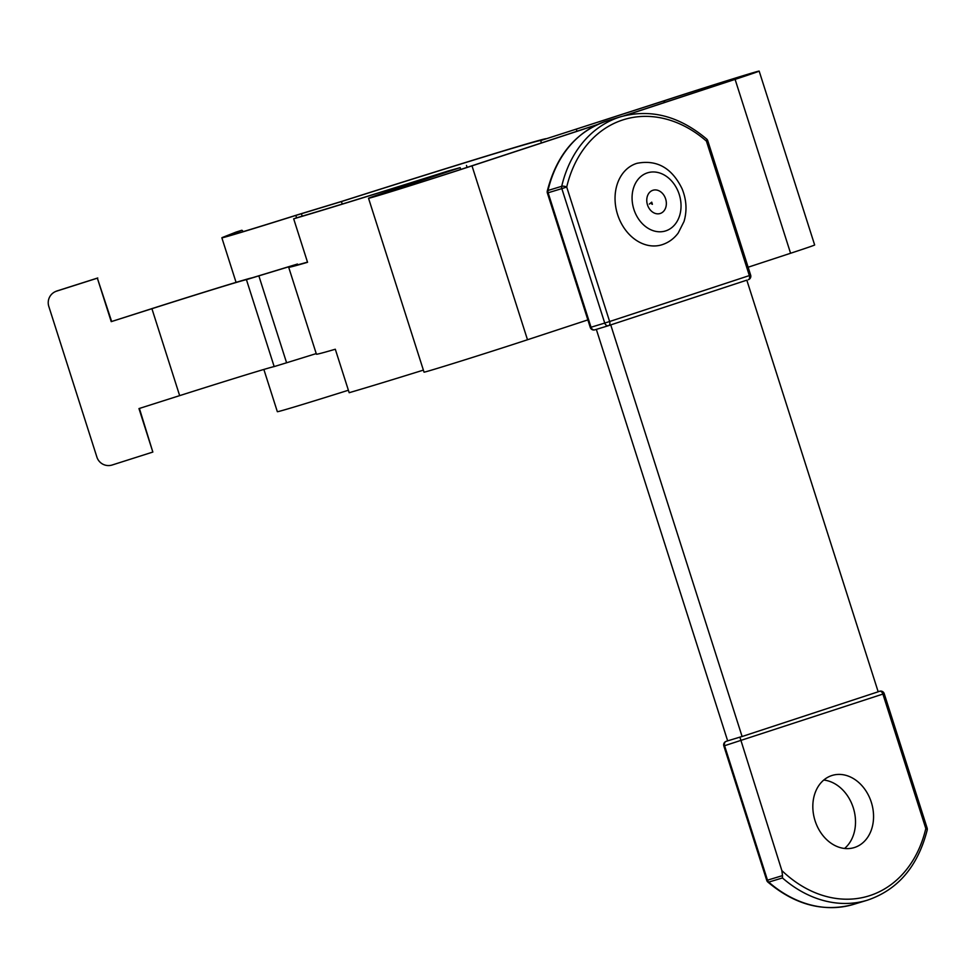 <?xml version="1.0" encoding="UTF-8"?>
<svg xmlns="http://www.w3.org/2000/svg" width="976" height="976" viewBox="0 0 976 976"><rect width="100%" height="100%" fill="white"/><g stroke="black" fill="none" stroke-linecap="round" stroke-linejoin="round"><path stroke-width="1.46" d="M823.768 780.044A37.722 29.597 -106.9 0 1 853.268 807.75A37.722 29.597 -106.9 0 1 844.569 848.461M871.312 802.26A37.722 29.597 -106.9 0 1 854.159 847.607A37.722 29.597 -106.9 0 1 815.07 820.755A37.722 29.597 -106.9 0 1 832.223 775.42A37.722 29.597 -106.9 0 1 871.312 802.26M727.657 740.869L596.324 329.376M726.034 741.406A3.648 2.257 71.8 0 1 726.168 741.357L727.986 740.76A3.648 2.257 71.8 0 1 727.986 740.76A3.648 2.257 71.8 0 1 728.011 740.747L741.723 736.575L728.011 740.747M741.723 736.575A3.648 2.257 71.8 0 1 742.102 736.514L610.732 324.898A3.648 2.257 71.8 0 1 610.415 325.045A3.648 2.257 71.8 0 1 610.39 325.057L608.634 325.63M610.732 324.898L746.823 280.161L878.18 691.789L742.102 736.514M781.849 870.555A118.035 92.622 73.1 0 0 925.809 828.526L882.902 694.07L724.582 745.713L767.49 880.181L782.508 875.618L781.849 870.555L739.906 737.173M782.508 875.618L782.447 877.936L768.734 882.109A121.695 95.489 73.1 0 0 853.634 904.362L867.347 900.201A121.695 95.489 -106.9 0 1 782.447 877.936M790.584 253.26A66.929 0.732 -17.7 0 0 814.655 244.976L759.157 71.089A66.929 0.732 162.3 0 1 735.099 79.373L790.584 253.26L748.128 267.217M243.183 231.641A12.163 1.952 -107.6 0 0 241.706 230.299A12.163 1.952 -107.6 0 1 241.706 230.299L228.909 235.35A107.104 1.171 162.3 0 0 227.652 235.948A107.104 1.171 162.3 0 0 297.631 214.781L341.868 201.349A232.788 2.55 162.3 0 1 498.26 152.439A232.788 2.55 162.3 0 1 546.475 138.714L661.203 101.699A66.929 0.732 162.3 0 1 745.298 75.042A66.929 0.732 162.3 0 1 759.157 71.089M342.222 204.069L341.429 201.556A226.713 2.489 162.3 0 1 493.722 153.94A226.713 2.489 162.3 0 1 540.68 140.568L664.314 100.772A60.841 0.671 162.3 0 1 740.76 76.531A60.841 0.671 162.3 0 1 753.362 72.944A60.841 0.671 162.3 0 1 731.488 80.471L623.798 115.876M446.788 171.971L387.557 191.65A66.929 0.732 162.3 0 0 368.538 198.274A66.929 0.732 162.3 0 0 404.698 187.429A66.929 0.732 162.3 0 0 471.994 165.859L596.909 124.794M597.58 124.489L468.382 166.957A60.841 0.671 162.3 0 1 407.212 186.562A60.841 0.671 162.3 0 1 374.333 196.42A60.841 0.671 162.3 0 1 391.62 190.405L460.16 167.64L447.96 171.056A226.713 2.489 162.3 0 1 298.985 217.099L293.678 218.819L307.55 262.3A232.788 2.55 162.3 0 1 288.676 267.241A232.788 2.55 162.3 0 1 291.141 266.045L246.428 279.648L274.171 366.586L286.59 362.779L258.847 275.842M316.236 353.593L286.59 362.779M274.171 366.586A107.104 1.171 -17.7 0 0 252.418 372.881A107.104 1.171 -17.7 0 0 179.657 395.634L138.97 408.578L152.842 452.059L112.155 465.003A12.163 12.139 63.8 0 1 96.892 457.085L48.8 306.391A12.163 12.139 63.8 0 1 56.669 291.116L97.356 278.172L111.227 321.641L152.317 308.489A113.192 1.244 162.3 0 1 229.214 284.443A113.192 1.244 162.3 0 1 252.198 277.806L296.875 264.228A226.713 2.489 -17.7 0 0 294.471 265.399A226.713 2.489 -17.7 0 0 307.501 262.117M111.227 321.641L151.914 308.697A107.104 1.171 162.3 0 1 224.675 285.931A107.104 1.171 162.3 0 1 246.428 279.648M296.594 217.88L295.813 215.428L341.429 201.556M587.869 319.896L527.491 339.746L471.994 165.859M624.969 115.571L735.099 79.373M295.813 215.428A113.192 1.244 162.3 0 1 221.857 237.802A113.192 1.244 162.3 0 1 223.187 237.168L235.96 232.117A12.163 1.952 -107.6 0 1 235.972 232.117A12.163 1.952 -107.6 0 1 235.997 232.105M540.68 140.568L541.436 142.947L540.692 140.581M446.654 171.544A232.788 2.55 162.3 0 1 293.678 218.819M368.538 198.274L424.035 372.161A66.929 0.732 -17.7 0 0 460.196 361.303A66.929 0.732 -17.7 0 0 527.491 339.746M288.676 267.241L316.419 354.19A232.788 2.55 -17.7 0 0 335.305 349.237L349.176 392.706A232.788 2.55 -17.7 0 0 423.389 370.124M263.862 369.44L277.343 411.689A113.192 1.244 -17.7 0 0 348.383 390.241M111.63 321.446L97.356 278.172M97.759 277.977L57.072 290.921A12.163 12.139 -116.2 0 0 55.388 291.592L54.985 291.8M139.397 408.444L152.842 452.059M619.187 218.88A42.59 33.416 -106.9 0 1 636.95 163.321C656.872 159.417 671.927 167.921 682.102 188.819C686.531 199.775 687.177 210.657 684.03 221.467L678.198 233.044C673.879 238.803 668.389 242.731 661.716 244.83A42.59 33.416 -106.9 0 1 619.187 218.88M604.742 323.068L561.834 188.612L548.122 192.772L591.029 327.241L604.742 323.068A3.648 2.867 73.1 0 0 608.524 325.667A3.648 2.867 73.1 0 0 608.573 325.655A3.648 2.257 71.8 0 0 608.609 325.642A3.648 2.257 71.8 0 0 609.634 321.519L749.348 275.586L706.429 141.13A118.035 92.622 73.1 0 0 566.714 187.05L609.634 321.519L604.742 323.068M607.133 120.865L620.846 116.705A121.695 95.489 -106.9 0 0 561.712 186.306A3.648 2.867 73.1 0 0 561.834 188.612L566.714 187.05A3.648 1.342 -166.8 0 0 561.712 186.306L548 190.479A3.648 1.342 -166.8 0 0 547.28 191.052C556.625 154.635 576.584 131.248 607.133 120.865A121.695 95.489 73.1 0 0 548 190.479A3.648 2.867 73.1 0 0 548.122 192.772L547.365 192.992L590.273 327.448A3.648 3.648 0 0 0 594.811 329.839A3.648 2.867 73.1 0 0 594.86 329.815L608.475 325.679M610.415 325.045L608.609 325.642A3.648 3.648 0 0 1 608.524 325.667L594.811 329.839A3.648 2.867 73.1 0 1 591.029 327.241L590.273 327.448M750.654 275.134L749.348 275.586A3.648 2.257 -108.2 0 1 748.324 279.722L748.287 279.722A3.648 2.257 -108.2 0 0 748.324 279.722A3.648 3.648 0 0 0 750.654 275.134L707.746 140.678L706.429 141.13A3.648 1.403 -48.8 0 0 706.673 139.043C679.284 116.022 650.675 108.568 620.846 116.705M878.168 691.728L879.669 691.24A3.648 2.867 -106.9 0 0 879.62 691.252A3.648 2.257 71.8 0 1 882.902 694.07L884.207 693.619A3.648 3.648 0 0 0 879.669 691.24M867.347 900.201C897.908 889.831 917.855 866.432 927.2 830.027A3.648 1.342 -166.8 0 0 925.809 828.526L927.127 828.075L884.207 693.619M724.582 745.713A3.648 2.867 -106.9 0 1 726.193 741.345A3.648 2.257 71.8 0 0 726.168 741.357A3.648 3.648 0 0 0 723.826 745.932L724.582 745.713M723.826 745.932L766.746 880.389L767.49 880.181A3.648 2.867 73.1 0 0 768.734 882.109A3.648 1.403 -48.8 0 1 767.819 882.036C795.196 905.045 823.805 912.499 853.634 904.362M664.827 102.382L664.314 100.772M460.733 169.458L460.16 167.64M296.875 264.228L297.107 264.947M179.657 395.634L151.914 308.697M241.682 230.299L235.96 232.117L241.706 230.299M391.62 190.405L391.913 191.308M392.401 191.162L392.108 190.247M663.717 100.967L664.229 102.578M576.401 129.43L576.987 131.26M635.022 212.451A30.427 23.875 -106.9 0 1 644.88 173.887A30.427 23.875 -106.9 0 1 678.088 191.308A30.427 23.875 -106.9 0 1 668.218 229.872A30.427 23.875 -106.9 0 1 635.022 212.451M647.942 206.107A12.163 9.553 -106.9 0 1 651.883 190.686A12.163 9.553 -106.9 0 1 665.168 197.652A12.163 9.553 -106.9 0 1 661.216 213.085A12.163 9.553 -106.9 0 1 647.942 206.107M766.746 880.389A3.648 3.648 0 0 0 767.819 882.036M927.2 830.027A3.648 3.648 0 0 0 927.127 828.075M707.746 140.678A3.648 3.648 0 0 0 706.673 139.043M547.28 191.052A3.648 3.648 0 0 0 547.365 192.992M467.101 167.384L466.479 165.42M297.619 264.825L297.363 263.996M302.182 216.172L301.425 213.805M236.07 282.369L221.857 237.802M651.675 204.008L652.395 204.326L651.736 202.166L649.333 204.082"/></g></svg>
